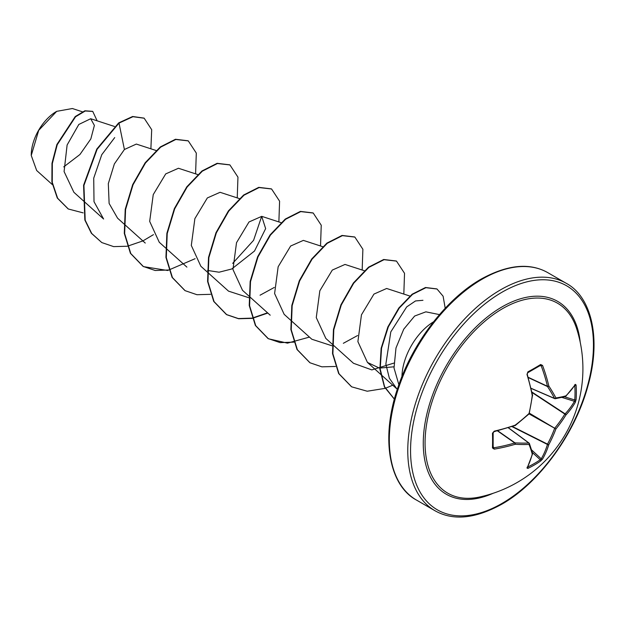 <?xml version="1.0" encoding="UTF-8"?>
<svg xmlns="http://www.w3.org/2000/svg" width="625" height="625" viewBox="0 0 625 625"><rect width="100%" height="100%" fill="white"/><g stroke="black" fill="none" stroke-linecap="round" stroke-linejoin="round"><path stroke-width="0.94" d="M531.164 388.32L554.555 398.438A0.984 0.695 -27.9 0 0 555.922 397.945A0.984 0.789 81.4 0 1 554.93 398.656A0.984 0.562 -66.6 0 1 554.742 398.633A0.984 0.562 -66.6 0 1 554.555 398.438A129.617 46.867 -140.8 0 0 547.508 386.547A0.984 0.523 -65 0 1 547.453 386.273A130.312 81.508 -124.5 0 0 541.234 365.898L540.242 365.43A0.984 0.617 -121.9 0 0 540.492 365.375L540.492 365.375A0.984 0.617 -121.9 0 0 540.641 364.508L542.555 365.438A131.297 82.125 55.5 0 1 548.812 385.969A130.602 47.227 39.2 0 1 555.922 397.945A130.602 34.078 12.4 0 0 565.922 395.844A0.984 0.852 74.2 0 1 565.328 396.586A0.984 0.984 0 0 0 565.758 396.336A0.984 0.719 45.2 0 1 565.602 396.445M575.312 384.352A0.984 0.781 32.6 0 1 575.219 384.766L565.758 396.336A0.984 0.719 45.2 0 0 565.922 395.844A131.297 68.906 -4.2 0 0 575.312 384.352L576.07 384.961A130.922 98.766 35.7 0 1 576.352 392.391A130.922 98.766 35.7 0 1 576.07 399.68A0.984 0.586 -175.4 0 1 574.758 399.977A129.945 98.023 -144.3 0 0 575.039 392.734A129.945 98.023 -144.3 0 0 574.766 385.461M479.586 497.016L479.586 497.016A109.695 63.336 -60 0 1 425.945 429A109.695 63.336 -60 0 1 502.633 308.617A109.695 63.336 -60 0 1 576.695 328.812L576.695 328.812A131.297 131.297 0 0 1 479.586 497.016M576.07 399.68L575.312 402.32A131.297 82.117 -175.5 0 1 565.922 414.977A130.602 104.711 159.6 0 1 555.922 428.953A130.602 104.711 80.4 0 1 548.812 444.602A131.297 82.125 55.5 0 1 542.555 459.062L540.641 461.039A130.922 98.766 -155.7 0 1 534.469 464.93A130.922 98.766 -155.7 0 1 527.891 468.398L526.992 468.047A0.984 0.781 27.4 0 0 527.297 467.758L532.594 453.781A0.984 0.719 14.8 0 0 532.609 453.594M493.07 432.523A0.984 0.516 178.2 0 1 493.148 432.711L493.148 447.383A0.984 0.617 -178.1 0 0 493.07 447.133L493.969 447.766A130.312 81.508 4.5 0 0 514.727 442.961A0.984 0.523 -55 0 1 514.992 442.867A129.617 46.867 20.8 0 0 528.812 443.031A0.984 0.695 87.9 0 1 529.062 444.453A130.602 47.227 -159.2 0 1 515.141 444.289A131.297 82.117 -175.5 0 1 494.234 449.133L492.469 447.945A130.922 40.906 -103.4 0 0 492.469 433.227L494.234 431.164A131.297 68.906 -4.2 0 0 515.141 425.164A130.602 91.57 -27.7 0 0 529.062 413.445A130.602 91.57 -92.3 0 0 532.242 395.531A131.297 68.906 -115.8 0 0 526.992 374.422L527.891 371.867A130.922 40.906 -16.6 0 0 534.469 368.203A130.922 40.906 -16.6 0 0 540.641 364.508M56.367 111.539A35.516 20.508 120 0 0 31.25 155.039A35.516 20.508 120 0 0 31.25 155.258M82.336 111.773L72.375 108.523L56.711 111.336L38.711 130.344L31.25 155.469L36.672 170.508L52.328 184.586M439.477 314.609L425.867 311.836L414.633 316.047L403.742 329.188L395.984 347.984L394.016 367.961L398.875 384.727M401.945 376.547A45.859 26.477 -60 0 1 433.547 321.812M63.727 166.891L79.938 154.508L90.836 138.922L94.383 125.414L90.695 118.727L78.812 124.461L67.109 145.008L64.086 171.578L73.891 192.305L82.188 199.758M156.5 150.641L136.336 144.07L124.406 149.5L114.367 163.93L108.32 183.617L109.117 203.437L117.57 218.172L123.828 223.805M178.422 168.273L165.719 173.898L153.242 194.609L149.68 221.398L159.234 242.195M239.375 198.594L220.07 192.305L207.359 197.93L194.875 218.633L191.305 245.445L200.859 266.258L207.125 271.891M207.508 270.438L219.062 272.211L231.758 268.984L254.516 251.016L265.648 228.602L261.711 216.359L249 221.977L236.516 242.695L232.953 269.492L242.508 290.305L248.773 295.938M322.664 246.68L303.367 240.391L290.648 246.016L278.156 266.75L274.602 293.539L284.156 314.336L290.414 319.984M364.312 270.719L345.008 264.438L332.297 270.078L319.828 290.789L316.266 317.57L325.812 338.375M409.867 296.039L386.656 288.477L373.945 294.094L361.461 314.812L357.891 341.625L367.445 362.438L379.43 368.094L393.945 366.805M367.445 362.438L396.883 388.906L389.375 378.289L385.859 364.117L390.797 331.898L406.68 306.922L415.516 300.945L422.961 300.305M393.883 363.102L371.828 369.906L353.484 363.281L332.406 344.336M357.602 335.523L343.344 343.297M332.055 345.797L311.836 339.242L290.766 320.289M274.305 287.438L260.055 295.211M248.766 297.711L228.547 291.148M261.688 216.344L253.586 240.305L232.672 263.375M82.531 200.07L103.609 219.023L94.008 201.695L93.727 178.156L101.766 154.695L114.727 137.57M124.406 149.5L119.008 123.102L132.961 116.703L144.172 118.211L151.695 129.688L150.883 148.812M83.164 212.875L68.297 208.992L57.625 198.219L52.242 182.266L52.336 163.531L57.234 144.719L75.57 116.766L85.242 110.992L92.758 111.437L97.133 120.82M118.664 122.898L96.781 149.078L83.586 185.258L84.844 220L91.383 233.289L101.797 242.57L91.734 233.492L85.188 220.203L83.93 185.453L97.125 149.281L119.008 123.102L118.664 122.898L132.617 116.5L144 118.109M68.125 208.891L57.273 198.023L51.898 182.062L51.984 163.328L56.883 144.523L75.227 116.562L84.891 110.789L92.586 111.344M101.797 242.57L113.664 246.617L127.219 246.242M127.477 246.195L142.875 240.922M143.055 240.828L153.461 234.648M195.586 173.852L196.305 153.086L188.273 140.891L175.812 139.469L160.648 147.148L145.492 162.992L133.031 184.805L125.578 209.508L124.648 233.562L130.781 253.539L143.453 266.617L167.672 270.492L195.109 258.688M237.234 197.891L237.953 177.133L229.922 164.938L217.469 163.508L202.305 171.188L187.141 187.023L174.68 208.844L167.219 233.555L166.297 257.609L172.438 277.586L185.109 290.664L196.969 294.711L210.508 294.328M278.875 221.938L279.594 201.18L271.57 188.984L259.117 187.555L243.953 195.227L228.789 211.07L216.328 232.891L208.867 257.602L207.938 281.656L214.078 301.633L226.758 314.711L238.617 318.75L252.156 318.375M252.414 318.32L267.812 313.055M320.523 245.984L321.242 225.227L313.219 213.031L300.758 211.602L285.594 219.273L270.43 235.117L257.977 256.938L250.516 281.641L249.586 305.703L255.727 325.672L268.398 338.758L287.484 343.141L309.453 337.094M362.172 270.023L362.883 249.266L354.859 237.07L342.398 235.648L327.242 243.32L312.078 259.156L299.625 280.977L292.164 305.672L291.227 329.734L297.359 349.711L310.023 362.789L321.898 366.836L335.445 366.461M403.82 294.07L404.531 273.305L396.492 261.109L384.039 259.688L368.883 267.367L353.719 283.203L341.266 305.016L333.805 329.711L332.875 353.766L339 373.742L351.664 386.828L367.227 391.227L385.156 388.359M385.359 388.289L392.75 385.188M445.211 308.234L443.109 296.219L437.016 289.008L425.906 287.688L412.555 294.352L399.281 308.047L388.336 326.836L381.562 348.133L380.188 369.031L384.609 386.773L394.398 399.141M188.094 140.789L175.469 139.266L160.305 146.945L145.141 162.789L132.688 184.609L125.227 209.312L124.297 233.359L130.438 253.336L143.102 266.414L155.203 270.5L169.031 269.984M229.75 164.836L217.125 163.312L201.961 170.984L186.797 186.828L174.336 208.648L166.875 233.352L165.945 257.414L172.086 277.383L184.93 290.562M271.398 188.883L258.773 187.352L243.609 195.031L228.437 210.867L215.984 232.687L208.523 257.398L207.594 281.461L213.734 301.438L226.406 314.516L238.383 318.57L252.07 318.125M252.328 318.07L267.547 312.812M313.039 212.93L300.414 211.398L285.25 219.078L270.086 234.914L257.625 256.734L250.164 281.438L249.234 305.5L255.375 325.477L268.047 338.555L280.148 342.625L293.977 342.117M354.68 236.969L342.055 235.445L326.891 243.125L311.734 258.961L299.273 280.773L291.812 305.477L290.883 329.531L297.016 349.508L309.852 362.688M396.32 261.008L383.695 259.492L368.531 267.172L353.375 283.008L340.922 304.812L333.461 329.516L332.523 353.57L338.656 373.539L351.492 386.727M436.836 288.906L425.516 287.5L412.117 294.227L398.812 308.016L387.859 326.922L381.148 348.297L379.875 369.234L384.438 386.945L394.383 399.188M531.992 392.094L565.125 413.859A0.984 0.688 -137 0 1 565.922 414.977A0.984 0.414 -148.3 0 0 564.859 414.078A0.984 0.508 -56.7 0 1 565.125 413.859A130.312 81.508 4.5 0 0 574.445 401.305L574.758 399.977L564.547 396.805M540.57 365.344L527.789 372.711A0.984 0.516 -118.2 0 0 527.891 371.867M493.156 447.453L493.148 447.383A0.984 0.617 -178.1 0 1 492.469 447.945M508.352 427.828L528.812 443.031A0.984 0.562 -53.4 0 1 529.07 443.094A0.984 0.562 -53.4 0 1 529.188 443.242A0.984 0.789 -21.4 0 1 529.406 443.531A0.984 0.984 0 0 0 529.07 443.094L508.469 427.789M540.641 461.039A0.984 0.586 -124.6 0 0 540.242 459.758L541.234 458.82A130.312 81.508 -124.5 0 0 547.453 444.469A0.984 0.508 -63.3 0 1 547.508 444.133A129.617 103.93 -99.6 0 0 554.555 428.602A0.984 0.492 -60 0 1 554.93 427.945A129.617 103.93 -20.4 0 0 564.859 414.078L532.086 392.547M528.414 377.648L547.508 386.547A0.984 0.609 -33.2 0 0 548.812 385.969A0.984 0.406 -13.3 0 1 547.453 386.273L528.328 377.359M575.219 384.766A0.984 0.781 32.6 0 1 575.211 384.766L574.602 384.93M539.75 365.836L542.555 365.438M576.07 384.961A0.984 0.547 175.6 0 1 574.82 385.375M527.586 372.742A0.984 0.516 -118.2 0 0 527.789 372.711L526.992 374.422M575.312 402.32A0.984 0.734 -150.3 0 0 574.445 401.305L561.992 397.438M527.18 374.016L532.617 395.453A0.984 0.984 0 0 0 532.609 395.141L532.398 394.969M532.508 395.359L529.156 413.836A0.984 0.984 0 0 0 529.445 413.336M529.086 413.898L555.922 428.953L529.469 413.242M512.039 426.656L547.453 444.469A0.984 0.688 -163 0 0 548.812 444.602A0.984 0.414 -151.7 0 1 547.508 444.133L512.477 426.516M515.125 425.477L514.984 425.672A0.984 0.984 0 0 0 515.258 425.523L529.156 413.836M514.727 425.57L494.133 431.656L494.234 431.164M542.555 459.062A0.984 0.734 -149.7 0 1 541.234 458.82L531.664 449.977M493.969 431.531L494.133 431.656C494.211 431.359 492.273 432.914 494.133 431.656L493.148 432.711A0.984 0.516 178.2 0 1 492.469 433.227M527.891 468.398A0.984 0.547 -115.6 0 0 527.625 467.117M493.172 446.516L494.234 449.133M526.992 468.047A131.297 68.906 -115.8 0 0 532.242 454.172A0.984 0.719 14.8 0 0 532.594 453.781A0.984 0.984 0 0 0 532.594 453.289L529.406 443.531A0.984 0.789 -21.4 0 1 529.062 444.453A130.602 34.078 -132.4 0 1 532.242 454.172A0.984 0.852 -14.2 0 0 532.594 453.289M497.445 430.852L514.727 442.961A0.984 0.406 73.3 0 1 515.141 444.289A0.984 0.609 93.2 0 0 514.992 442.867L497.734 430.781M493.008 493.336A111.344 64.281 -60 0 1 423.398 438.008A111.344 64.281 -60 0 1 502 306.914A111.344 64.281 -60 0 1 580.219 342.281M502 503.422A129.328 74.664 -60 0 1 410.555 450.617A129.328 74.664 -60 0 1 502 292.227A129.328 74.664 -60 0 1 593.453 345.023A129.328 74.664 -60 0 1 502 503.422M416.523 500.086L434.961 510.727A131.297 75.805 -60 0 1 414.836 405.516A131.297 75.805 -60 0 1 500.609 289.812A131.297 75.805 -60 0 1 566.258 283.312L547.82 272.672A131.297 75.805 120 0 0 482.172 279.172A131.297 75.805 120 0 0 396.398 394.875A131.297 75.805 120 0 0 416.523 500.086C389.359 485.742 380.102 438.461 398.023 387.172C412.805 342.398 446.617 298.562 481.187 279.078C507.555 264.594 529.766 262.461 547.82 272.672M527.68 467.016A129.945 98.023 24.3 0 0 540.242 459.758L532.391 452.5M434.961 510.727C453.016 520.938 475.227 518.805 501.594 504.32C538.914 483.398 575.062 433.953 587.93 385.922C601.578 338.422 591.43 296.82 566.258 283.312M90.695 118.727L114.437 126.461M124.18 224.117L145.258 243.062M178.43 168.258L197.727 174.547M159.211 242.219L165.477 247.844M165.82 248.156L186.898 267.109M207.469 272.203L228.547 291.156M261.719 216.344L281.023 222.633M249.117 296.25L270.195 315.195M325.797 338.391L332.062 344.023M531.188 388.445L554.742 398.633A0.984 0.984 0 0 0 555.281 398.703L565.328 396.586M527.133 467.148L527.289 467.773"/></g></svg>

